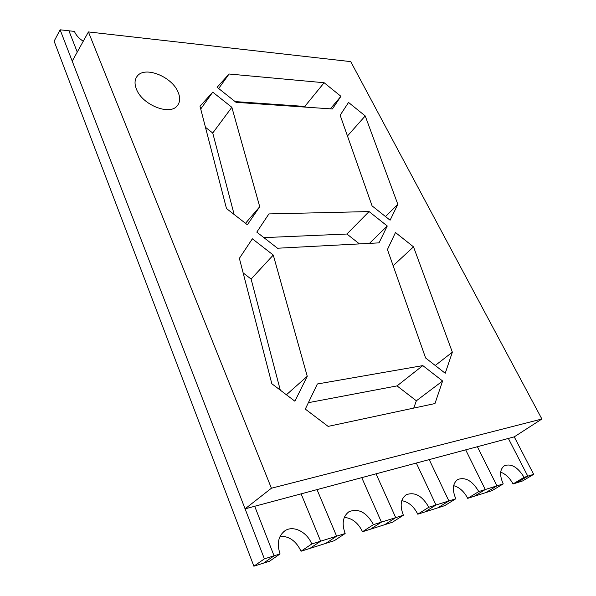 <?xml version="1.0" encoding="UTF-8"?>
<svg xmlns="http://www.w3.org/2000/svg" width="596" height="596" viewBox="0 0 596 596"><rect width="100%" height="100%" fill="white"/><g stroke="black" fill="none" stroke-linecap="round" stroke-linejoin="round"><path stroke-width="0.89" d="M83.254 41.251C78.918 38.405 75.975 35.127 74.425 31.409L68.935 30.791L77.249 52.068L68.935 30.791L60.114 29.8L54.117 41.191L253.874 566.2L264.393 558.862L60.114 29.8M373.446 524.629L362.517 531.729L370.481 529.203L381.425 522.126L361.75 477.642L317.02 489.607L336.613 536.191L325.796 543.381L334.296 540.684L345.151 533.509C341.568 523.519 342.864 516.248 349.04 511.688C358.569 508.068 366.696 512.381 373.446 524.629L381.425 522.126L361.75 477.642L317.02 489.607L336.613 536.191L320.655 541.198L301.114 493.861L254.701 506.272L274.063 555.83L263.499 563.145L253.874 566.2M345.151 533.509L336.613 536.191L325.796 543.381L309.898 548.424L320.655 541.198L301.114 493.861L254.701 506.272L274.063 555.83L264.393 558.862M406.271 494.732C414.779 491.663 422.296 495.835 428.815 507.248L435.996 504.991L416.321 463.055L376.039 473.827L395.722 517.633L381.425 522.126L370.481 529.203L392.392 522.252L403.38 515.235C399.685 505.699 400.646 498.867 406.271 494.732L405.481 495.246M428.815 507.248L417.781 514.192L424.963 511.919L435.996 504.991L416.321 463.055L376.039 473.827L395.722 517.633L384.748 524.674L395.722 517.633L403.38 515.235M457.81 479.467C465.476 476.837 472.464 480.875 478.774 491.566L485.278 489.525L465.685 449.853L429.217 459.605L448.885 500.945L435.996 504.991L424.963 511.919L444.735 505.639L455.791 498.777C452.021 489.681 452.692 483.244 457.81 479.467L457.199 479.862M478.774 491.566L467.711 498.353L474.215 496.289L485.278 489.525L465.685 449.853L429.217 459.605L448.885 500.945L437.829 507.829L448.885 500.945L455.791 498.777M504.484 465.662C511.428 463.39 517.961 467.279 524.078 477.344L527.803 476.174L508.358 438.44L477.389 446.717L496.945 485.859L485.278 489.525L474.215 496.289L492.154 490.597L503.21 483.892C499.388 475.198 499.813 469.119 504.484 465.662L504 465.968M524.078 477.344L513.037 483.974L516.762 482.79L527.803 476.174L508.358 438.44L477.389 446.717L496.945 485.859L485.889 492.587L496.945 485.859L503.21 483.892M533.666 474.334L527.803 476.174L516.762 482.79L522.64 480.927L533.666 474.334L514.251 436.861L245.075 508.85L72.22 61.142L88.424 31.931L271.411 488.228L541.883 419.01L350.731 61.619L88.424 31.931M513.037 483.974C509.833 478.007 505.721 474.073 500.692 472.159M467.711 498.353C464.157 491.536 459.471 487.305 453.66 485.665M417.781 514.192C413.855 506.414 408.528 501.907 401.801 500.67M362.517 531.729C358.174 522.841 352.102 518.073 344.294 517.425M280.06 553.945L269.466 561.253L263.499 563.145L274.063 555.83L280.06 553.945C276.633 543.47 278.325 535.707 285.126 530.649L283.756 531.632M311.738 543.999L301.01 551.24L309.898 548.424L320.655 541.198L311.738 543.999C307.126 532.019 293.493 525.098 285.126 530.649M301.01 551.24C296.212 541.071 289.246 536.08 280.113 536.266M178.115 92.201C172.132 76.713 144.895 65.702 137.251 76.139C134.614 79.492 134.338 83.82 136.424 89.124C142.206 104.896 169.763 115.87 177.228 105.797C180.134 102.281 180.424 97.751 178.115 92.201M200.018 106.282L226.48 208.525L247.37 224.781L259.729 206.73L231.851 107.302L212.742 92.142L200.018 106.282M348.533 102.452L340.152 115.237L372.068 205.873L390.089 220.207L397.837 204.353L365.221 115.929L348.533 102.452M217.115 87.284L236.053 102.333L332.382 108.979L340.934 96.314L324.127 82.74L229.058 74.008L217.115 87.284M256.801 232.12L277.512 248.234L379.011 242.87L387.258 226.003L369.073 211.573L268.908 213.919L256.801 232.12M328.135 426.393L434.976 403.552L442.612 380.993L422.817 365.601L317.355 383.988L305.301 409.094L328.135 426.393M395.476 232.529L387.437 249.53L425.611 357.98L445.227 373.26L452.357 352.184L413.512 246.856L395.476 232.529M239.376 258.344L271.828 383.727L294.886 401.205L307.253 376.285L273.273 255.051L252.361 238.81L239.376 258.344M234.146 214.485L212.742 133.027L205.449 127.291M305.673 107.138L304.787 106.431L235.107 101.581M359.44 243.906L346.909 234.027L263.879 237.625M413.728 408.096L416.358 400.795L397.04 385.895L308.378 402.68M280.291 390.142L251.102 279.047L243.146 272.916M541.883 419.01L514.251 436.861M271.411 488.228L245.075 508.85M387.258 226.003L369.468 243.377M369.073 211.573L346.909 234.027M229.058 74.008L218.672 88.513M340.934 96.314L330.363 108.837M324.127 82.74L304.787 106.431M442.612 380.993L416.358 400.795M422.817 365.601L397.04 385.895M365.221 115.929L347.461 135.977M397.837 204.353L385.5 216.557M413.512 246.856L393.137 265.719M452.357 352.184L435.244 365.482M212.742 92.142L200.718 109.008M259.729 206.73L245.492 223.321M231.851 107.302L212.742 133.027M307.253 376.285L286.408 394.775M273.273 255.051L251.102 279.047M349.04 511.688L348.019 512.381M137.251 76.139L135.963 78.195"/></g></svg>
